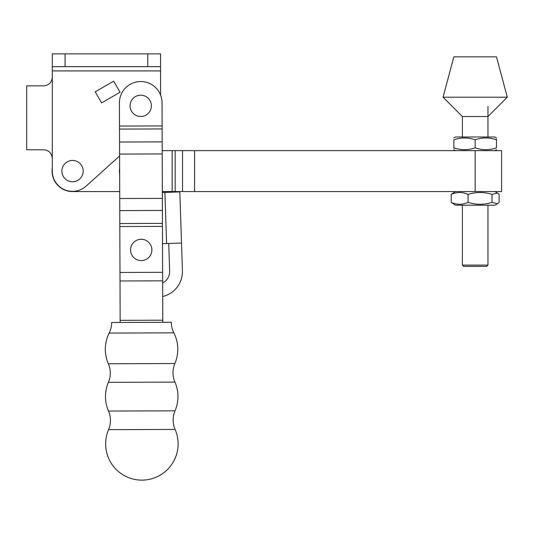 <?xml version="1.0" encoding="UTF-8"?>
<svg xmlns="http://www.w3.org/2000/svg" width="534" height="534" viewBox="0 0 534 534"><rect width="100%" height="100%" fill="white"/><g stroke="black" fill="none" stroke-linecap="round" stroke-linejoin="round"><path stroke-width="0.8" d="M95.206 91.821L113.669 81.161L95.206 91.821L101.6 102.895L120.063 92.235L113.669 81.161M52.279 66.657L52.279 53.867L65.068 53.867L65.068 66.657L52.279 66.657L52.279 77.317C51.698 82.556 48.861 85.4 43.755 85.84C48.841 85.413 51.685 82.57 52.279 77.317L52.279 171.1A20.252 20.252 0 0 0 86.081 186.152L119.589 155.975M52.279 70.922L160.56 70.922L160.56 95.045M52.279 158.318C51.698 153.078 48.861 150.234 43.755 149.787C48.848 150.221 51.691 153.064 52.279 158.318L52.279 168.157A20.466 20.466 0 0 0 72.531 191.566L119.709 191.566M43.755 149.787L26.7 149.787L26.7 85.84L43.755 85.84M160.56 70.922L160.56 66.657L147.771 66.657L147.771 53.867L160.56 53.867L160.56 66.657M65.068 53.867L147.771 53.867M65.068 66.657L147.771 66.657M162.516 243.678L181.513 243.043L182.434 270.738A25.579 25.579 0 0 1 162.696 296.497M162.343 192.494L164.906 192.414L166.601 243.537M119.649 174.064A19.184 19.184 0 0 1 119.629 168.27M164.906 192.414L179.818 191.913L181.513 243.043M168.731 243.471L169.652 271.165A12.789 12.789 0 0 1 162.65 282.993M162.129 128.941L119.503 129.081L119.409 102.922A21.313 21.313 0 0 1 140.656 81.535A21.313 21.313 0 0 1 162.042 102.782L162.783 322.329M162.216 153.939L119.583 154.079L119.816 223.539L119.983 272.453L162.616 272.313M119.983 272.453L120.143 320.34L162.777 320.193M120.15 322.469L120.143 320.34M119.583 154.079L119.503 129.081M487.963 116.539L462.384 116.539L443.046 97.201L507.3 97.201L487.963 116.539M507.3 97.201L496.486 56.851L453.86 56.851L443.046 97.201M141.223 239.272A10.66 10.66 0 0 0 130.563 249.925A10.66 10.66 0 0 0 141.223 260.585A10.66 10.66 0 0 0 151.883 249.925A10.66 10.66 0 0 0 141.223 239.272M175.099 429.423A23.449 23.449 0 0 1 175.032 410.833L108.495 411.06A23.449 23.449 0 0 1 108.562 429.643A36.239 36.239 0 0 0 141.997 480.133A36.239 36.239 0 0 0 175.099 429.423L108.562 429.643M175.032 410.833A36.239 36.239 0 0 0 174.938 382.11A23.449 23.449 0 0 1 174.872 363.527L108.335 363.747A23.449 23.449 0 0 1 108.402 382.337A36.239 36.239 0 0 0 108.495 411.06M174.938 382.11L108.402 382.337M173.857 332.849L109.15 333.069A23.449 23.449 0 0 0 111.626 322.496L171.307 322.296A23.449 23.449 0 0 0 173.857 332.849A36.239 36.239 0 0 1 174.872 363.527M140.736 95.179A10.66 10.66 0 0 0 130.082 105.839A10.66 10.66 0 0 0 140.736 116.492A10.66 10.66 0 0 0 151.396 105.839A10.66 10.66 0 0 0 140.736 95.179M72.531 160.447A10.66 10.66 0 0 0 61.871 171.1A10.66 10.66 0 0 0 72.531 181.76A10.66 10.66 0 0 0 83.184 171.1A10.66 10.66 0 0 0 72.531 160.447M162.343 191.566L475.173 191.566L475.173 150.641L501.606 150.641L501.606 191.566L475.173 191.566M162.202 150.641L172.162 150.641L162.202 150.641M172.162 191.566L172.162 150.641L475.173 150.641M487.963 265.104L486.688 266.386L463.666 266.386L462.384 265.104L487.963 265.104L487.963 205.21M468.078 194.396C476.048 191.893 484.031 191.893 492.034 194.396L497.434 193.034L499.13 194.396L499.13 202.379L497.434 203.741L492.034 202.379C484.071 204.882 476.088 204.882 468.078 202.379L468.078 194.396C462.444 191.893 456.824 191.893 451.217 194.396L455.455 191.566M497.434 203.741L494.891 205.21L455.455 205.21L451.217 202.379L451.217 194.396M492.034 202.379L492.034 194.396M468.078 202.379C462.471 204.882 456.85 204.882 451.217 202.379M496.486 138.006L494.891 136.998L455.455 136.998L453.86 137.919M496.486 139.828L496.486 147.811C496.486 150.314 496.486 150.314 496.486 147.811C496.486 150.314 496.486 150.314 496.486 147.811C489.404 150.314 482.295 150.314 475.173 147.811L475.173 139.828C482.262 137.325 489.364 137.325 496.486 139.828C496.486 137.325 496.486 137.325 496.486 139.828L496.486 139.18M453.86 148.459L453.86 147.811C453.86 150.314 453.86 150.314 453.86 147.811L453.86 139.828C453.86 137.325 453.86 137.325 453.86 139.828C453.86 137.325 453.86 137.325 453.86 139.828C460.949 137.325 468.051 137.325 475.173 139.828M475.173 147.811C468.084 150.314 460.982 150.314 453.86 147.811M162.122 125.924L119.489 126.071M119.83 226.549L162.456 226.409M119.736 198.541L162.363 198.394M120.01 280.984L162.643 280.837M119.816 223.539L162.449 223.392M119.776 210.596L162.403 210.456M162.176 141.877L119.543 142.024M194.59 150.641L194.59 191.566M182.528 150.641L182.528 191.566M175.172 150.641L175.172 191.566M109.15 333.069A36.239 36.239 0 0 0 108.335 363.747M487.963 136.998L487.963 106.48M462.384 265.104L462.384 205.21M462.384 136.998L462.384 116.539M494.891 191.566L497.434 193.034M494.891 150.641L496.486 149.72M455.455 150.641L453.86 149.72"/></g></svg>
